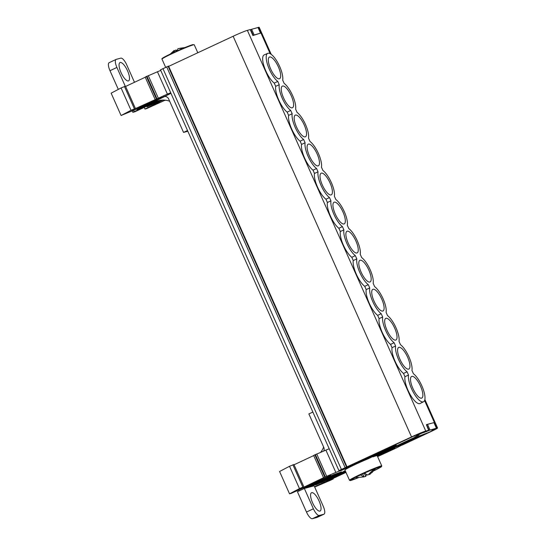 <?xml version="1.0" encoding="UTF-8"?>
<svg xmlns="http://www.w3.org/2000/svg" width="546" height="546" viewBox="0 0 546 546"><rect width="100%" height="100%" fill="white"/><g stroke="black" fill="none" stroke-linecap="round" stroke-linejoin="round"><path stroke-width="0.82" d="M406.709 441.898L406.947 442.437L394.813 447.474M313.404 508.79A8.081 2.662 64.9 0 0 319.294 515.458L312.367 518.7A8.081 2.662 -115.1 0 1 306.477 512.032L313.404 508.79L304.354 488.458L308.142 487.435L341.448 471.86L333.592 474.672L305.705 487.796L305.207 487.298M308.142 487.435L314.141 485.81L323.191 506.142A8.081 2.662 64.9 0 1 324.017 514.168L317.089 517.41A8.081 2.662 -115.1 0 1 316.946 517.465L323.874 514.216L319.294 515.458M345.284 470.823L310.353 486.834M345.618 471.567L315.465 485.114L345.447 471.184M314.571 486.773L345.795 471.969M314.687 487.032L330.74 480.159L333.224 478.944L329.45 480.146M345.987 472.406L327.689 480.971L329.579 480.439M406.947 442.437L396.246 448.02L377.607 456.599M394.922 447.727L377.634 456.033L377.443 455.603M396.314 445.352L367.997 458.845A17.656 0.962 156 0 0 344.942 470.051L349.501 480.289A17.656 0.962 -24 0 1 362.544 473.443A17.656 0.962 -24 0 1 380.726 466.038A17.656 0.962 -24 0 1 381.763 465.929L377.197 455.692A17.656 0.962 156 0 0 376.167 455.801A17.656 0.962 156 0 0 373.014 456.865L415.342 437.046L418.994 435.073L415.342 437.039L418.973 435.073L416.38 435.722L416.093 435.114M396.335 445.318L395.748 444.56M350.498 465.69L350.682 466.1L396.096 445.345M350.682 466.1L341.195 470.543L340.943 469.97M305.446 487.831L330.89 475.348L291.216 493.379L289.53 493.837L299.474 488.615L302.846 487.134L300.416 488.479L302.675 487.735L325.307 476.876L335.845 472.44A8.163 0.444 156 0 1 340.056 470.857L341.195 470.543M372.829 456.436L373.014 456.865M432.698 429.859L434.09 429.484L434.254 429.845L428.979 432.316L419.458 435.933L377.211 455.719A17.656 0.962 156 0 0 377.197 455.692M421.498 432.889L426.276 431.313L428.644 430.268L425.764 431.047A12.244 0.669 156 0 0 411.534 436.93L339.127 470.488L345.168 468.181L412.79 436.602A8.163 0.444 -24 0 1 421.184 433.039L421.655 433.251L416.373 435.715M425.764 431.047L247.372 30.371L250.286 29.586L250.443 29.941M428.644 430.268L426.487 424.965L428.972 430.548L421.655 433.251M426.453 424.979A1.222 0.403 -115.1 0 1 426.569 424.576A1.222 0.403 -115.1 0 1 426.583 424.57L431.053 423.362A1.222 0.403 -115.1 0 1 431.183 423.375M402.231 445.079L430.507 431.797A12.244 0.669 156 0 0 437.564 427.975A12.244 0.669 156 0 0 436.848 428.05L436.397 428.173M271.212 54.347L259.173 27.3A12.244 0.669 156 0 0 258.456 27.375L255.562 28.208M253.528 35.197L260.51 33.129L252.9 35.538L250.416 29.955L250.757 29.791M407.057 371.771L403.508 373.43L404.955 376.692A16.141 5.317 64.9 0 0 409.807 393.932A16.141 5.317 64.9 0 0 419.765 403.624A16.141 5.317 64.9 0 0 420.092 403.494L423.539 401.76A16.032 5.283 -115.1 0 1 423.211 401.89A16.032 5.283 -115.1 0 1 413.281 392.192A16.032 5.283 -115.1 0 1 408.517 375.047L407.057 371.771A16.032 5.283 -115.1 0 1 398.607 359.63A16.032 5.283 -115.1 0 1 395.591 346.014L394.13 342.738A16.032 5.283 -115.1 0 1 385.681 330.596A16.032 5.283 -115.1 0 1 382.664 316.98L381.204 313.704A16.032 5.283 -115.1 0 1 372.754 301.563A16.032 5.283 -115.1 0 1 369.738 287.947L368.277 284.671A16.032 5.283 -115.1 0 1 359.828 272.529A16.032 5.283 -115.1 0 1 356.811 258.913L355.35 255.637A16.032 5.283 -115.1 0 1 346.894 243.489A16.032 5.283 -115.1 0 1 343.884 229.88L342.424 226.604A16.032 5.283 -115.1 0 1 333.968 214.455A16.032 5.283 -115.1 0 1 330.958 200.846L329.497 197.57A16.032 5.283 -115.1 0 1 321.041 185.422A16.032 5.283 -115.1 0 1 318.031 171.813L316.571 168.53A16.032 5.283 -115.1 0 1 308.115 156.388A16.032 5.283 -115.1 0 1 305.105 142.779L303.644 139.496A16.032 5.283 -115.1 0 1 295.188 127.355A16.032 5.283 -115.1 0 1 292.178 113.739L290.718 110.463A16.032 5.283 -115.1 0 1 282.262 98.321A16.032 5.283 -115.1 0 1 279.245 84.705L277.791 81.429A16.032 5.283 -115.1 0 1 268.025 66.025A16.032 5.283 -115.1 0 1 267.745 53.351A16.032 5.283 -115.1 0 1 267.99 53.269A16.032 5.283 -115.1 0 1 277.921 62.961A16.032 5.283 -115.1 0 1 282.685 80.105L284.145 83.381A16.032 5.283 64.9 0 1 292.595 95.53A16.032 5.283 64.9 0 1 295.611 109.139L297.072 112.421L295.611 109.145M403.508 373.43A16.141 5.317 -115.1 0 1 395.079 361.275A16.141 5.317 -115.1 0 1 392.028 347.659L390.581 344.396A16.141 5.317 -115.1 0 1 382.152 332.234A16.141 5.317 -115.1 0 1 379.101 318.625L377.655 315.363A16.141 5.317 -115.1 0 1 369.226 303.201A16.141 5.317 -115.1 0 1 366.175 289.592L364.728 286.329A16.141 5.317 -115.1 0 1 356.299 274.167A16.141 5.317 -115.1 0 1 353.248 260.551L351.801 257.296A16.141 5.317 -115.1 0 1 343.373 245.134A16.141 5.317 -115.1 0 1 340.322 231.518L338.875 228.262A16.141 5.317 -115.1 0 1 330.446 216.1A16.141 5.317 -115.1 0 1 327.395 202.484L325.948 199.229A16.141 5.317 -115.1 0 1 317.519 187.066A16.141 5.317 -115.1 0 1 314.469 173.451L313.022 170.195A16.141 5.317 -115.1 0 1 304.593 158.033A16.141 5.317 -115.1 0 1 301.542 144.417L300.095 141.161L303.644 139.496M267.745 53.351L264.216 54.887A16.141 5.317 64.9 0 0 264.469 67.567A16.141 5.317 64.9 0 0 274.235 83.094L275.689 86.35A16.141 5.317 64.9 0 0 278.74 99.966A16.141 5.317 64.9 0 0 287.162 112.128L288.616 115.383A16.141 5.317 64.9 0 0 291.666 128.999A16.141 5.317 64.9 0 0 300.095 141.161M274.235 83.094L277.791 81.429M413.411 373.723L411.95 370.454L413.411 373.723A16.032 5.283 -115.1 0 1 423.123 388.998A16.032 5.283 -115.1 0 1 423.539 401.76M428.678 432.398L408.121 442.048M392.062 449.72L395.058 448.443M168.502 66.127L160.497 69.84L338.889 470.515M247.372 30.371A12.244 0.669 156 0 0 233.142 36.254L168.68 66.359M404.955 376.692L408.517 375.047M308.429 144.089A11.951 3.938 64.9 0 0 308.183 144.185A11.951 3.938 64.9 0 0 309.596 156.395A11.951 3.938 64.9 0 0 318.134 165.895A11.951 3.938 64.9 0 0 318.318 165.827A11.951 3.938 64.9 0 0 317.014 153.685A11.951 3.938 64.9 0 0 308.429 144.089M295.502 115.056A11.951 3.938 64.9 0 0 295.256 115.151A11.951 3.938 64.9 0 0 296.669 127.361A11.951 3.938 64.9 0 0 305.207 136.862A11.951 3.938 64.9 0 0 305.391 136.793A11.951 3.938 64.9 0 0 304.088 124.652A11.951 3.938 64.9 0 0 295.502 115.056M282.575 86.022A11.951 3.938 64.9 0 0 282.33 86.118A11.951 3.938 64.9 0 0 283.743 98.328A11.951 3.938 64.9 0 0 292.281 107.828A11.951 3.938 64.9 0 0 292.465 107.76A11.951 3.938 64.9 0 0 291.161 95.618A11.951 3.938 64.9 0 0 282.575 86.022M269.649 56.989A11.951 3.938 64.9 0 0 269.403 57.084A11.951 3.938 64.9 0 0 270.816 69.294A11.951 3.938 64.9 0 0 279.354 78.795A11.951 3.938 64.9 0 0 279.538 78.726A11.951 3.938 64.9 0 0 278.235 66.585A11.951 3.938 64.9 0 0 269.649 56.989M321.355 173.123A11.951 3.938 -115.1 0 1 329.941 182.719A11.951 3.938 -115.1 0 1 331.245 194.867A11.951 3.938 -115.1 0 1 331.06 194.929A11.951 3.938 -115.1 0 1 322.522 185.435A11.951 3.938 -115.1 0 1 321.109 173.219A11.951 3.938 -115.1 0 1 321.355 173.123M334.282 202.163A11.951 3.938 -115.1 0 1 342.868 211.752A11.951 3.938 -115.1 0 1 344.171 223.901A11.951 3.938 -115.1 0 1 343.987 223.962A11.951 3.938 -115.1 0 1 335.449 214.469A11.951 3.938 -115.1 0 1 334.036 202.252A11.951 3.938 -115.1 0 1 334.282 202.163M347.208 231.197A11.951 3.938 -115.1 0 1 355.794 240.786A11.951 3.938 -115.1 0 1 357.098 252.935A11.951 3.938 -115.1 0 1 356.913 252.996A11.951 3.938 -115.1 0 1 348.375 243.502A11.951 3.938 -115.1 0 1 346.963 231.286A11.951 3.938 -115.1 0 1 347.208 231.197M360.135 260.23A11.951 3.938 -115.1 0 1 368.721 269.826A11.951 3.938 -115.1 0 1 370.024 281.968A11.951 3.938 -115.1 0 1 369.847 282.029A11.951 3.938 -115.1 0 1 361.302 272.536A11.951 3.938 -115.1 0 1 359.889 260.319A11.951 3.938 -115.1 0 1 360.135 260.23M373.061 289.264A11.951 3.938 -115.1 0 1 381.647 298.86A11.951 3.938 -115.1 0 1 382.951 311.002A11.951 3.938 -115.1 0 1 382.773 311.063A11.951 3.938 -115.1 0 1 374.228 301.569A11.951 3.938 -115.1 0 1 372.816 289.36A11.951 3.938 -115.1 0 1 373.061 289.264M385.988 318.298A11.951 3.938 -115.1 0 1 394.574 327.893A11.951 3.938 -115.1 0 1 395.877 340.035A11.951 3.938 -115.1 0 1 395.7 340.097A11.951 3.938 -115.1 0 1 387.155 330.603A11.951 3.938 -115.1 0 1 385.742 318.393A11.951 3.938 -115.1 0 1 385.988 318.298M398.914 347.331A11.951 3.938 -115.1 0 1 407.5 356.927A11.951 3.938 -115.1 0 1 408.804 369.069A11.951 3.938 -115.1 0 1 408.626 369.13A11.951 3.938 -115.1 0 1 400.082 359.637A11.951 3.938 -115.1 0 1 398.669 347.427A11.951 3.938 -115.1 0 1 398.914 347.331M411.841 376.365A11.951 3.938 -115.1 0 1 420.427 385.961A11.951 3.938 -115.1 0 1 421.73 398.102A11.951 3.938 -115.1 0 1 421.553 398.164A11.951 3.938 -115.1 0 1 413.008 388.67A11.951 3.938 -115.1 0 1 411.595 376.46A11.951 3.938 -115.1 0 1 411.841 376.365M411.95 370.447A16.032 5.283 64.9 0 0 408.934 356.838A16.032 5.283 64.9 0 0 400.484 344.69L399.024 341.414A16.032 5.283 64.9 0 0 396.007 327.798A16.032 5.283 64.9 0 0 387.558 315.656L386.097 312.38A16.032 5.283 64.9 0 0 383.08 298.764A16.032 5.283 64.9 0 0 374.631 286.623L373.171 283.347A16.032 5.283 64.9 0 0 370.154 269.731A16.032 5.283 64.9 0 0 361.705 257.589L360.244 254.313A16.032 5.283 64.9 0 0 357.227 240.697A16.032 5.283 64.9 0 0 348.778 228.556L347.317 225.28A16.032 5.283 64.9 0 0 344.301 211.664A16.032 5.283 64.9 0 0 335.851 199.522L334.391 196.246A16.032 5.283 64.9 0 0 331.374 182.63A16.032 5.283 64.9 0 0 322.925 170.489L321.464 167.213A16.032 5.283 64.9 0 0 318.448 153.597A16.032 5.283 64.9 0 0 309.998 141.455L308.538 138.172A16.032 5.283 64.9 0 0 305.521 124.563A16.032 5.283 64.9 0 0 297.072 112.421M392.028 347.659L395.591 346.014M379.101 318.625L382.664 316.98M394.13 342.738L390.581 344.396M366.175 289.592L369.738 287.947M381.204 313.704L377.655 315.363M353.248 260.551L356.811 258.913M368.277 284.671L364.728 286.329M340.322 231.518L343.884 229.88M355.35 255.637L351.801 257.296M327.395 202.484L330.958 200.846M342.424 226.604L338.875 228.262M318.031 171.813L314.469 173.451M329.497 197.57L325.948 199.229M279.245 84.705L275.689 86.35M287.162 112.128L290.718 110.463M292.178 113.739L288.616 115.383M305.105 142.779L301.542 144.417M313.022 170.195L316.571 168.53M434.254 429.845L431.838 430.494L432.343 430.077L436.418 428.214L429.429 430.282M429.409 430.289L428.972 430.548M311.711 492.663A10.101 3.331 64.9 0 0 311.527 492.731A10.101 3.331 64.9 0 0 312.674 503.023A10.101 3.331 64.9 0 0 319.915 511.097A10.101 3.331 64.9 0 0 320.099 511.029A10.101 3.331 64.9 0 0 318.946 500.73A10.101 3.331 64.9 0 0 311.711 492.663M306.477 512.032L297.427 491.7L304.354 488.458M298.778 490.103L299.058 490.936M303.924 488.656L303.692 487.974M312.367 518.7L316.946 517.465M323.758 450.996A4.115 3.877 -105.1 0 0 323.792 447.406L308.879 413.923L312.865 412.059M320.727 452.259A20.577 19.397 -105.1 0 0 323.628 447.051M289.53 493.837L279.579 471.491L289.53 466.27L293.925 464.516L303.876 486.861M313.697 455.576L294.041 464.776M329.218 448.798A8.163 0.444 156 0 0 325.901 450.102L313.629 455.432L323.58 477.77M324.351 482.016L324.051 481.347M312.885 486.152L312.687 485.715M299.474 488.615L289.53 466.27M373.73 470.734A15.616 0.853 156 0 0 380.064 467.13A15.616 0.853 156 0 0 379.149 467.233A15.616 0.853 156 0 0 363.07 473.778A15.616 0.853 156 0 0 351.535 479.832A15.616 0.853 156 0 0 352.443 479.736A15.616 0.853 156 0 0 358.49 477.525M341.728 473L341.407 472.27M322.147 481.906L321.915 481.395M407.2 441.673L407.466 442.267M406.593 442.567L406.367 442.062M404.839 443.284L404.654 442.867M393.297 446.41L393.038 445.823M379.804 452.47L379.634 452.081M378.979 452.852L378.808 452.47M371.799 456.476L371.526 455.869M329.299 476.351L329.129 475.969M313.227 484.125L313.022 483.674M349.31 466.748L349.126 466.332M429.101 430.371L426.617 424.788L427.518 424.365L433.927 422.631L436.418 428.214M427.518 424.365L430.002 429.948M360.483 474.972L364.032 476.89L357.562 477.511M363.984 476.781L365.745 476.426L366.659 474.624M369.287 473.955L369.587 474.624L374.549 469.676L372.843 470.14L367.874 475.088L364.353 473.198M362.721 473.935L364.032 476.89M364.312 473.211L365.745 476.426M253.521 35.231L252.9 35.538M253.201 35.285L250.71 29.696L251.61 29.279L254.102 34.862M260.51 33.129L258.026 27.539L251.61 29.279M187.838 131.252L183.545 132.412L187.524 130.549M170.721 92.806A8.163 0.444 156 0 0 167.404 94.11L131.975 110.142L135.428 108.524L125.484 86.186L121.082 87.94L131.033 110.285L135.428 108.524M160.777 70.468A8.163 0.444 156 0 0 157.453 71.765L145.188 77.095L155.132 99.44M145.25 77.245L125.6 86.445M164.612 100.123L163.513 100.641M121.082 87.94L111.138 93.161L121.082 115.506L131.033 110.285M121.082 115.506L136.043 109.302L157.425 99.065L162.23 97.072L160.858 98.021L144.779 105.794L144.581 105.344M160.688 97.638L160.858 98.021M142.793 106.177L142.977 106.6L144.779 105.794M142.977 106.6L137.264 109.466L144.765 106.163L164.844 96.478M138.124 109.173L138.602 109.637L155.351 101.795A20.577 19.397 74.9 0 1 158.333 100.703A20.577 19.397 74.9 0 1 169.669 101.242M141.08 107.944L141.278 108.388L140.124 108.361M144.246 107.385L144.983 109.043L146.669 108.586L163.629 100.901M144.983 109.043L155.903 103.679L155.61 103.017M159.159 101.385L159.343 101.809L158.62 102.204L159.398 102.047L155.903 103.679M159.343 101.809L163.07 100.068M161.985 100.102L147.284 106.757L153.699 103.576L153.474 103.064M161.193 100.171L153.699 103.576M159.33 100.464A20.577 19.397 -105.1 0 0 157.323 101.263L134.876 111.773L132.89 112.312L132.152 110.988M164.667 96.492L170.946 93.311M163.445 96.819A4.115 3.877 74.9 0 1 168.632 98.928L183.545 132.412M176.433 51.228L175.88 49.973L177.088 50.444M174.467 51.106L175.88 49.973M174.843 51.952L174.167 50.437L170.195 54.129M173.102 52.757L174.167 50.437M183.865 48.007L178.01 48.642L176.924 51.01M179.764 48.287L184.978 47.543M109.302 62.619A8.081 2.662 64.9 0 0 109.159 62.667A8.081 2.662 64.9 0 0 109.985 70.693L116.905 67.451A8.081 2.662 -115.1 0 1 116.086 59.425A8.081 2.662 -115.1 0 1 116.23 59.371L120.809 58.135A8.081 2.662 -115.1 0 1 126.699 64.803L134.48 82.289M116.905 67.451L125.273 86.241M128.392 80.931A10.101 3.331 -115.1 0 1 121.157 72.857A10.101 3.331 -115.1 0 1 120.004 62.565A10.101 3.331 -115.1 0 1 120.188 62.497A10.101 3.331 -115.1 0 1 127.423 70.564A10.101 3.331 -115.1 0 1 128.576 80.863A10.101 3.331 -115.1 0 1 128.392 80.931M109.985 70.693L118.311 89.401M132.89 112.312L134.036 111.773L133.784 110.278M134.036 111.773L138.602 109.637M423.88 432.248L424.037 432.609M403.603 443.823L403.433 443.434M381.763 465.929L381.34 466.775L373.553 470.939A17.247 0.942 156 0 0 380.542 466.577A17.247 0.942 156 0 0 360.237 474.986A17.247 0.942 156 0 0 351.051 480.391A17.247 0.942 156 0 0 358.77 477.518L350.989 480.412L349.501 480.289M373.403 456.169L373.594 456.592M415.342 437.039L414.748 435.708M436.848 428.05L424.59 400.518M270.168 53.679L258.456 27.375M341.305 469.212L162.913 68.537M345.031 467.465L166.639 66.789M346.471 466.871L168.079 66.196M346.874 466.762L168.482 66.086M411.534 436.93L233.142 36.254M321.103 482.364L320.884 481.879M335.688 476.481L335.524 476.119M337.687 475.702L337.476 475.232M334.582 476.958L334.432 476.617M327.791 480.146L327.6 479.722M323.205 482.364L323.007 481.913M321.956 482.91L321.792 482.534M333.101 478.958L332.91 478.528M302.846 487.134L292.902 464.796M311.425 484.93L311.234 484.514M344.301 471.778L344.028 471.164M345.604 472.065L345.42 471.648M339.53 474.904L339.298 474.399M408.026 442.117L407.719 441.427M407.364 442.294L407.104 441.714M395.823 444.526L396.178 445.318M395.529 445.495L395.222 444.806M340.056 470.857L339.81 470.304M335.845 472.44L325.901 450.102M326.658 476.276L316.714 453.931M325.307 476.876L315.363 454.531M324.788 477.122L314.837 454.777M345.72 467.922L346 468.557M309.719 486.718L309.527 486.281M304.409 487.667L304.716 488.356M428.037 430.548L428.2 430.91M253.071 35.463L250.58 29.873M157.453 71.765L167.404 94.11M148.266 75.601L158.217 97.946M146.915 76.201L156.866 98.546M146.396 76.447L156.34 98.792M124.454 86.466L134.405 108.804M164.469 100.198L164.66 100.628M153.344 104.197L153.515 104.579M154.559 103.583L154.764 104.033M152.443 103.549L152.662 104.033M155.351 101.795L157.323 101.263M165.615 67.274L161.991 59.139A17.656 0.962 -24 0 1 175.034 52.286A17.656 0.962 -24 0 1 193.216 44.888A17.656 0.962 -24 0 1 194.246 44.772L197.802 52.757M192.704 44.676A17.247 0.942 156 0 0 173.696 52.477A17.247 0.942 156 0 0 162.469 58.647M426.276 431.313L426.433 431.674M437.564 427.975L424.877 399.488M400.477 344.69L399.024 341.421M387.551 315.656L386.097 312.387M374.624 286.623L373.171 283.347M361.698 257.589L360.244 254.313M348.771 228.556L347.317 225.28M335.845 199.515L334.391 196.246M322.918 170.482L321.464 167.213M309.991 141.448L308.538 138.179M284.138 83.381L282.685 80.112M346.949 466.755L168.557 66.08M315.465 485.114L315.206 484.534M327.068 480.535L326.856 480.057M333.224 478.944L333.012 478.48M408.149 442.103L407.828 441.38M357.33 477.511L355.555 477.375M371.84 472.72L375.546 468.475M136.766 108.961L136.998 109.493M164.571 100.15L164.776 100.614M158.408 101.727L158.62 102.204M146.765 106.204L147.024 106.784M194.246 44.772L192.765 44.656C189.626 45.441 177.559 50.532 169.574 54.429C159.357 59.637 162.592 58.286 161.991 59.139M109.159 62.667L116.086 59.425"/></g></svg>
